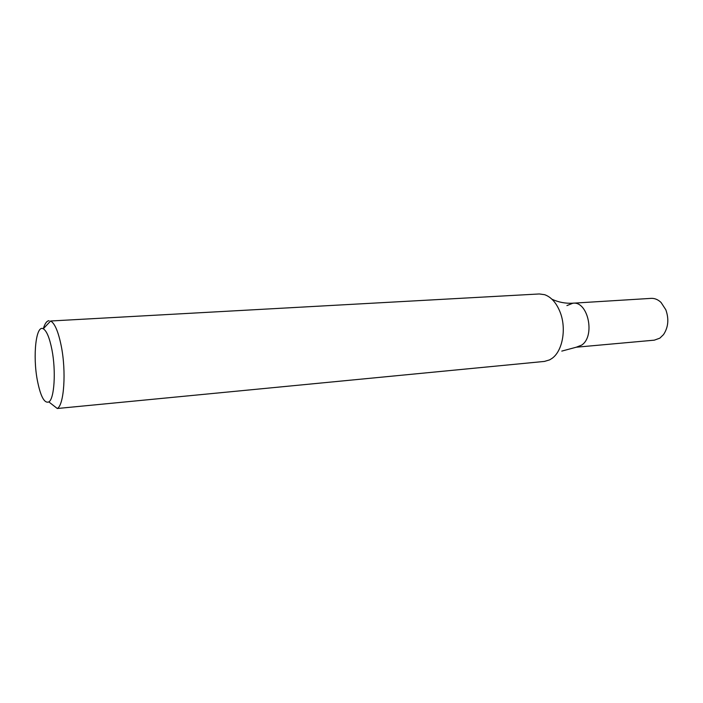 <?xml version="1.0" encoding="UTF-8"?>
<svg xmlns="http://www.w3.org/2000/svg" width="703" height="703" viewBox="0 0 703 703"><rect width="100%" height="100%" fill="white"/><g stroke="black" fill="none" stroke-linecap="round" stroke-linejoin="round"><path stroke-width="1.05" d="M560.273 312.536C556.591 303.081 551.389 297.132 544.676 294.698L539.306 293.959L50.634 320.999C54.799 323.327 58.34 331.675 61.258 346.052C66.398 371.579 64.07 405.165 57.286 408.505L544.43 361.421L549.623 359.874L552.004 358.398C562.47 351.21 566.627 328.951 560.273 312.536M561.794 351.105L576.267 347.212L581.592 345.147C595.555 336.333 588.13 300.963 572.927 303.195L651.136 298.371C654.713 298.195 658.026 299.566 661.066 302.475L665.855 309.83C669.098 319.083 668.316 327.343 663.509 334.61L659.836 338.161L654.308 340.164L576.267 347.212L581.592 345.147C595.555 336.333 588.13 300.963 572.927 303.195L566.917 305.594M37.347 380.332C32.628 355.92 35.994 324.391 43.278 328.793C46.679 330.832 49.57 337.835 51.952 349.804C56.143 371.043 54.351 398.961 48.832 401.914C44.368 403.645 40.537 396.448 37.347 380.332M43.305 328.767C44.834 323.6 46.758 320.902 49.087 320.673M551.96 299.232C558.551 302.29 565.546 303.608 572.927 303.195M43.278 328.793L50.634 320.999M48.832 401.914L57.286 408.505"/></g></svg>

